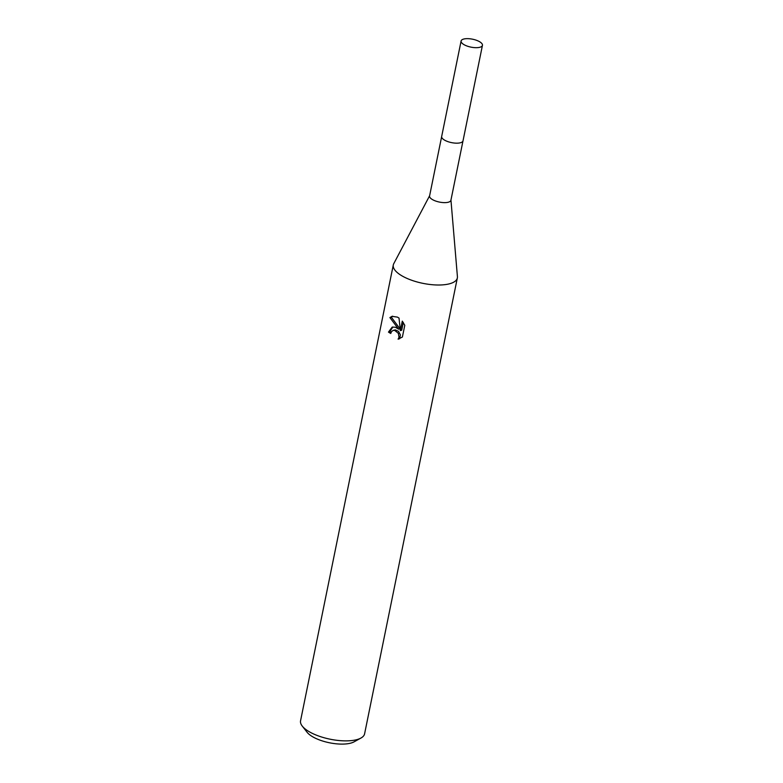 <?xml version="1.0" encoding="UTF-8"?>
<svg xmlns="http://www.w3.org/2000/svg" width="783" height="783" viewBox="0 0 783 783"><rect width="100%" height="100%" fill="white"/><g stroke="black" fill="none" stroke-linecap="round" stroke-linejoin="round"><path stroke-width="1.17" d="M441.641 136.663L429.583 195.946A10.884 4.042 11.5 0 0 433.616 200.194A10.884 4.042 11.5 0 0 444.538 202.631A10.884 4.042 11.5 0 0 450.91 200.291L462.968 141.009M429.622 195.74L393.751 263.695A32.68 12.136 11.5 0 0 393.301 264.938A32.68 12.136 11.5 0 0 405.408 277.671A32.68 12.136 11.5 0 0 438.216 285.012A32.68 12.136 11.5 0 0 457.341 277.965A32.68 12.136 11.5 0 0 457.419 276.644L450.949 200.076M395.337 327.216L398.606 329.163L389.914 317.595L391.989 316.352L397.392 317.105L399.017 318.074L400.358 330.632L402.296 321.128L404.782 325.297L402.393 337.023L398.107 339.166L399.027 337.228L398.371 333.362L394.691 330.367L393.105 330.436L391.578 331.542L390.746 333.48A32.68 12.136 -168.5 0 1 388.476 332.1L392.166 327.128L395.337 327.216M393.301 264.938L300.555 720.8A32.68 12.136 11.5 0 0 302.267 726.095A32.68 12.136 11.5 0 0 312.671 733.534A32.68 12.136 11.5 0 0 360.953 738.046A32.68 12.136 11.5 0 0 364.594 733.828L457.341 277.965M302.267 726.095L307.112 732.291A26.142 9.709 11.5 0 0 315.441 738.232A26.142 9.709 11.5 0 0 354.073 741.844L360.953 738.046M392.694 316.185L391.314 317.164L399.947 328.743L398.606 329.163M391.314 317.164L389.914 317.595M403.284 322.469L401.718 330.211L400.358 330.632M392.86 326.971L389.846 331.669A30.498 11.324 11.5 0 0 391.06 332.452M393.105 330.426L395.307 329.878L398.488 331.326L400.397 334.86L399.663 338.706M399.457 338.745L398.136 339.166M389.846 331.669L388.476 332.1M463.37 39.15A10.893 4.042 11.5 0 0 461.099 41A10.893 4.042 11.5 0 0 467.882 46.324A10.893 4.042 11.5 0 0 480.165 47.186A10.893 4.042 11.5 0 0 482.445 45.336A10.893 4.042 11.5 0 0 475.663 40.011A10.893 4.042 11.5 0 0 463.37 39.15M461.099 41L441.671 136.487A10.893 4.042 11.5 0 0 448.453 141.811A10.893 4.042 11.5 0 0 460.737 142.672A10.893 4.042 11.5 0 0 463.017 140.832L482.445 45.336"/></g></svg>
